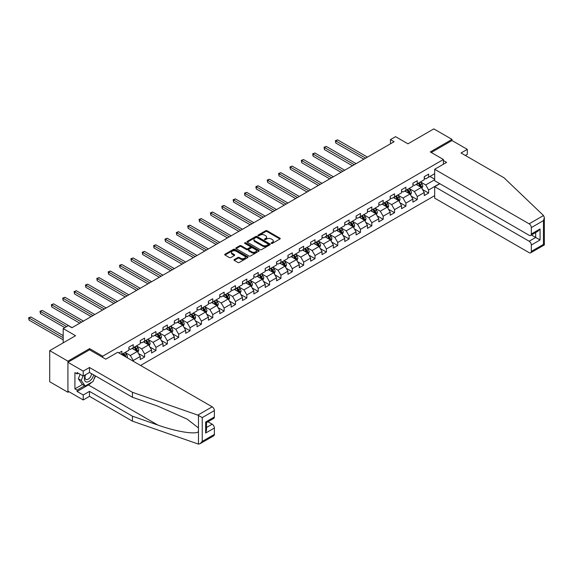 <?xml version="1.0" encoding="UTF-8"?>
<svg xmlns="http://www.w3.org/2000/svg" width="573" height="573" viewBox="0 0 573 573"><rect width="100%" height="100%" fill="white"/><g stroke="black" fill="none" stroke-linecap="round" stroke-linejoin="round"><path stroke-width="0.86" d="M271.344 243.389A0.709 0.408 0 0 0 272.347 243.389L279.939 239.005A1.01 0.58 0 0 0 280.24 238.597A1.01 0.58 0 0 0 279.939 238.182L267.075 230.754A1.01 0.58 0 0 0 265.643 230.754L258.051 235.138A0.709 0.408 0 0 0 259.053 235.718L260.035 235.145A3.237 1.869 0 0 1 264.611 235.145L265.679 235.768A3.237 1.869 0 0 1 266.631 237.086A3.237 1.869 0 0 1 265.679 238.411L264.697 238.977A0.709 0.408 0 0 0 265.7 239.557L266.681 238.984A3.237 1.869 0 0 1 271.258 238.984L272.325 239.607A3.237 1.869 0 0 1 273.278 240.925A3.237 1.869 0 0 1 272.325 242.25L271.344 242.816A0.709 0.408 0 0 0 271.344 243.389L271.344 242.816M234.264 259.562A1.01 0.58 0 0 0 233.97 259.97A1.01 0.58 0 0 0 234.264 260.386L237.874 262.47A1.01 0.58 0 0 0 239.306 262.47L247.737 257.599A1.01 0.58 0 0 0 248.037 257.184A1.01 0.58 0 0 0 247.737 256.776L234.873 249.348A1.01 0.58 0 0 0 233.44 249.348L225.003 254.219A1.01 0.58 0 0 0 224.709 254.627A1.01 0.58 0 0 0 225.003 255.042L229.365 257.556A1.01 0.58 0 0 0 230.797 257.556L234.407 255.472A1.01 0.58 0 0 0 234.701 255.064A1.01 0.58 0 0 0 234.407 254.648L232.244 253.402A2.707 1.561 0 0 1 231.449 252.299A2.707 1.561 0 0 1 233.118 250.852A2.707 1.561 0 0 1 236.069 251.189L244.542 256.081A2.707 1.561 0 0 1 245.33 257.184A2.707 1.561 0 0 1 243.661 258.631A2.707 1.561 0 0 1 240.717 258.294L239.306 257.478A1.01 0.58 0 0 0 237.874 257.478L234.264 259.562L234.264 260.386M465.34 155.462L467.303 154.323L467.303 149.367L452.011 140.535L452.011 139.397L433.804 128.889L407.947 143.816L395.571 136.668L390.471 139.611L394.109 141.71L71.926 327.727L68.28 325.622L63.188 328.565L63.188 342.862M89.624 349.838L89.624 348.62L67.922 361.155L49.715 350.64L75.564 335.714L63.188 328.565M89.624 348.62L102.732 356.191L443.416 159.495L443.416 164.25M452.011 139.397L430.309 151.931L443.416 159.495M260.106 249.635A1.01 0.58 0 0 0 261.532 249.635L269.969 244.764A1.01 0.58 0 0 0 270.263 244.349A1.01 0.58 0 0 0 269.969 243.94L257.105 236.513A1.01 0.58 0 0 0 255.673 236.513L247.235 241.383A1.01 0.58 0 0 0 246.942 241.792A1.01 0.58 0 0 0 247.235 242.207L260.106 249.635M245.051 243.546A0.709 0.408 0 0 1 245.774 243.647L258.838 251.189L250.415 256.052A1.01 0.58 0 0 1 248.99 256.052L236.119 248.625L236.119 247.801A1.01 0.58 0 0 0 235.825 248.209A1.01 0.58 0 0 0 236.119 248.625M236.119 247.801L239.729 245.717A1.01 0.58 0 0 1 241.161 245.717L246.383 248.725A1.01 0.58 0 0 0 247.808 248.725L250.208 247.343A1.01 0.58 0 0 0 250.501 246.934A1.01 0.58 0 0 0 250.208 246.519L244.771 243.382A0.709 0.408 0 0 1 245.774 242.802L258.853 250.358A1.01 0.58 0 0 1 259.154 250.766A1.01 0.58 0 0 1 258.853 251.182L258.853 250.358M67.922 361.155L67.922 392.269L49.715 381.754L49.715 350.64M102.732 357.409L102.732 356.191M140.564 365.459L434.678 195.658M434.678 173.712L428.633 177.2L428.633 174.128L424.264 176.649L424.264 179.721L417.273 183.761L417.273 180.688L412.904 183.21L412.904 186.282L405.913 190.315L405.913 187.249L401.544 189.77L401.544 192.843L394.546 196.876L394.546 193.81L390.177 196.331L390.177 199.397L383.187 203.436L383.187 200.364L378.817 202.892L378.817 205.958L371.827 209.997L371.827 206.925L367.458 209.446L367.458 212.519L360.467 216.551L360.467 213.485L356.098 216.007L356.098 219.079L349.107 223.112L349.107 220.046L344.738 222.568L344.738 225.633L337.741 229.673L337.741 226.6L333.371 229.128L333.371 232.194L326.381 236.234L326.381 233.161L322.012 235.682L322.012 238.755L315.021 242.794L315.021 239.722L310.652 242.243L310.652 245.316L303.661 249.348L303.661 246.283L299.292 248.804L299.292 251.876L292.302 255.909L292.302 252.843L287.933 255.365L287.933 258.43L280.942 262.47L280.942 259.397L276.566 261.925L276.566 264.991L269.575 269.031L269.575 265.958L265.206 268.479L265.206 271.552L258.215 275.584L258.215 272.519L253.846 275.04L253.846 278.113L246.856 282.145L246.856 279.08L242.486 281.601L242.486 284.666L235.496 288.706L235.496 285.633L231.127 288.162L231.127 291.227L224.136 295.267L224.136 292.194L219.767 294.715L219.767 297.788L212.769 301.828L212.769 298.755L208.4 301.276L208.4 304.349L201.41 308.381L201.41 305.316L197.04 307.837L197.04 310.91L190.05 314.942L190.05 311.877L185.681 314.398L185.681 317.463L178.69 321.503L178.69 318.43L174.321 320.959L174.321 324.024L167.33 328.064L167.33 324.991L162.961 327.512L162.961 330.585L155.963 334.618L155.963 331.552L151.594 334.073L151.594 337.146L144.604 341.179L144.604 338.113L140.235 340.634L140.235 343.7L133.244 347.739L133.244 344.667L128.875 347.195L128.875 350.261L121.884 354.3L121.884 351.228L118.898 352.954M439.663 183.611L428.633 189.978L428.633 193.051L424.264 195.572L424.264 192.507L417.273 196.539L417.273 199.612L412.904 202.133L412.904 199.06L405.913 203.1L405.913 206.165L401.544 208.694L401.544 205.621L394.546 209.661L394.546 212.726L390.177 215.247L390.177 212.182L383.187 216.214L383.187 219.287L378.817 221.808L378.817 218.743L371.827 222.775L371.827 225.848L367.458 228.369L367.458 225.296L360.467 229.336L360.467 232.409L356.098 234.93L356.098 231.857L349.107 235.897L349.107 238.962L344.738 241.491L344.738 238.418L337.741 242.458L337.741 245.523L333.371 248.045L333.371 244.979L326.381 249.011L326.381 252.084L322.012 254.605L322.012 251.54L315.021 255.572L315.021 258.645L310.652 261.166L310.652 258.094L303.661 262.133L303.661 265.199L299.292 267.727L299.292 264.654L292.302 268.694L292.302 271.76L287.933 274.281L287.933 271.215L280.942 275.248L280.942 278.32L276.566 280.842L276.566 277.776L269.575 281.809L269.575 284.881L265.206 287.402L265.206 284.33L258.215 288.369L258.215 291.442L253.846 293.963L253.846 290.891L246.856 294.93L246.856 297.996L242.486 300.524L242.486 297.451L235.496 301.491L235.496 304.557L231.127 307.078L231.127 304.012L224.136 308.045L224.136 311.118L219.767 313.639L219.767 310.573L212.769 314.606L212.769 317.678L208.4 320.2L208.4 317.127L201.41 321.166L201.41 324.232L197.04 326.76L197.04 323.688L190.05 327.727L190.05 330.793L185.681 333.314L185.681 330.249L178.69 334.281L178.69 337.354L174.321 339.875L174.321 336.809L167.33 340.842L167.33 343.915L162.961 346.436L162.961 343.363L155.963 347.403L155.963 350.475L151.594 352.997L151.594 349.924L144.604 353.964L144.604 357.029L140.235 359.558L140.235 356.485L133.244 360.524L133.244 361.234M132.077 348.413L137.319 351.442L130.329 355.475L125.086 352.445M128.875 348.577L130.329 349.423L133.244 347.739M130.329 355.475L133.244 360.524M137.319 351.442L140.235 356.485M143.443 341.852L148.686 344.882L141.696 348.914L136.446 345.891M140.235 342.024L141.696 342.862L144.604 341.179M141.696 348.914L144.604 353.964M148.686 344.882L151.594 349.924M154.803 335.291L160.046 338.321L153.055 342.36L147.813 339.331M151.594 335.463L153.055 336.301L155.963 334.618M153.055 342.36L155.963 347.403M160.046 338.321L162.961 343.363M166.163 328.737L171.406 331.76L164.415 335.799L159.172 332.77M162.961 328.902L164.415 329.74L167.33 328.064M164.415 335.799L167.33 340.842M171.406 331.76L174.321 336.809M177.523 322.176L182.766 325.199L175.775 329.239L170.532 326.209M174.321 322.341L175.775 323.186L178.69 321.503M175.775 329.239L178.69 334.281M182.766 325.199L185.681 330.249M188.882 315.616L194.125 318.645L187.135 322.678L181.892 319.655M185.681 315.787L187.135 316.625L190.05 314.942M187.135 322.678L190.05 327.727M194.125 318.645L197.04 323.688M200.249 309.055L205.492 312.084L198.502 316.117L193.251 313.094M197.04 309.227L198.502 310.065L201.41 308.381M198.502 316.117L201.41 321.166M205.492 312.084L208.4 317.127M211.609 302.494L216.852 305.524L209.861 309.563L204.618 306.534M208.4 302.666L209.861 303.504L212.769 301.828M209.861 309.563L212.769 314.606M216.852 305.524L219.767 310.573M222.969 295.94L228.212 298.963L221.221 303.002L215.978 299.973M219.767 296.105L221.221 296.95L224.136 295.267M221.221 303.002L224.136 308.045M228.212 298.963L231.127 304.012M234.328 289.379L239.571 292.409L232.581 296.442L227.338 293.412M231.127 289.544L232.581 290.389L235.496 288.706M232.581 296.442L235.496 301.491M239.571 292.409L242.486 297.451M245.688 282.818L250.931 285.848L243.94 289.881L238.697 286.858M242.486 282.99L243.94 283.828L246.856 282.145M243.94 289.881L246.856 294.93M250.931 285.848L253.846 290.891M257.048 276.258L262.298 279.287L255.3 283.327L250.057 280.297M253.846 276.43L255.3 277.268L258.215 275.584M255.3 283.327L258.215 288.369M262.298 279.287L265.206 284.33M268.415 269.704L273.658 272.727L266.667 276.766L261.424 273.736M265.206 269.869L266.667 270.707L269.575 269.031M266.667 276.766L269.575 281.809M273.658 272.727L276.566 277.776M279.774 263.143L285.017 266.166L278.027 270.205L272.784 267.176M276.566 263.308L278.027 264.153L280.942 262.47M278.027 270.205L280.942 275.248M285.017 266.166L287.933 271.215M291.134 256.582L296.377 259.612L289.386 263.644L284.144 260.622M287.933 256.754L289.386 257.592L292.302 255.909M289.386 263.644L292.302 268.694M296.377 259.612L299.292 264.654M302.494 250.021L307.737 253.051L300.746 257.084L295.503 254.061M299.292 250.193L300.746 251.031L303.661 249.348M300.746 257.084L303.661 262.133M307.737 253.051L310.652 258.094M313.854 243.461L319.104 246.49L312.106 250.53L306.863 247.5M310.652 243.632L312.106 244.47L315.021 242.794M312.106 250.53L315.021 255.572M319.104 246.49L322.012 251.54M325.22 236.907L330.463 239.929L323.473 243.969L318.223 240.939M322.012 237.072L323.473 237.917L326.381 236.234M323.473 243.969L326.381 249.011M330.463 239.929L333.371 244.979M336.58 230.346L341.823 233.376L334.833 237.408L329.59 234.378M333.371 230.511L334.833 231.356L337.741 229.673M334.833 237.408L337.741 242.458M341.823 233.376L344.738 238.418M347.94 223.785L353.183 226.815L346.192 230.847L340.949 227.825M344.738 223.957L346.192 224.795L349.107 223.112M346.192 230.847L349.107 235.897M353.183 226.815L356.098 231.857M359.3 217.224L364.543 220.254L357.552 224.294L352.309 221.264M356.098 217.396L357.552 218.234L360.467 216.551M357.552 224.294L360.467 229.336M364.543 220.254L367.458 225.296M370.659 210.671L375.902 213.693L368.912 217.733L363.669 214.703M367.458 210.835L368.912 211.673L371.827 209.997M368.912 217.733L371.827 222.775M375.902 213.693L378.817 218.743M382.026 204.11L387.269 207.132L380.279 211.172L375.029 208.142M378.817 204.275L380.279 205.12L383.187 203.436M380.279 211.172L383.187 216.214M387.269 207.132L390.177 212.182M393.386 197.549L398.629 200.579L391.638 204.611L386.395 201.589M390.177 197.721L391.638 198.559L394.546 196.876M391.638 204.611L394.546 209.661M398.629 200.579L401.544 205.621M404.746 190.988L409.989 194.018L402.998 198.05L397.755 195.028M401.544 191.16L402.998 191.998L405.913 190.315M402.998 198.05L405.913 203.1M409.989 194.018L412.904 199.06M416.105 184.427L421.348 187.457L414.358 191.497L409.115 188.467M412.904 184.599L414.358 185.437L417.273 183.761M414.358 191.497L417.273 196.539M421.348 187.457L424.264 192.507M434.678 179.764L425.718 184.936L420.475 181.906M429.943 176.441L434.678 179.177M424.264 178.038L425.718 178.883L428.633 177.2M425.718 184.936L428.633 189.978M67.922 392.269L68.903 391.696M390.471 139.611L390.471 143.816M422.552 189.541L428.633 193.051M411.192 196.102L417.273 199.612M399.832 202.656L405.913 206.165M388.465 209.217L394.546 212.726M377.106 215.777L383.187 219.287M365.746 222.338L371.827 225.848M354.386 228.892L360.467 232.409M343.026 235.453L349.107 238.962M331.66 242.014L337.741 245.523M320.3 248.575L326.381 252.084M308.94 255.135L315.021 258.645M297.58 261.689L303.661 265.199M286.221 268.25L292.302 271.76M274.861 274.811L280.942 278.32M263.494 281.372L269.575 284.881M252.134 287.925L258.215 291.442M240.775 294.486L246.856 297.996M229.415 301.047L235.496 304.557M218.055 307.608L224.136 311.118M206.688 314.169L212.769 317.678M195.329 320.722L201.41 324.232M183.969 327.283L190.05 330.793M172.609 333.844L178.69 337.354M161.249 340.405L167.33 343.915M149.882 346.959L155.963 350.475M138.523 353.52L144.604 357.029M271.631 243.489L272.325 243.088A3.237 1.869 0 0 0 273.278 241.77L273.278 240.925M266.631 237.086L266.631 237.931A3.237 1.869 0 0 1 265.679 239.249L264.984 239.65M279.939 238.182L279.939 239.005L267.075 231.592A1.01 0.58 0 0 0 265.643 231.592L258.33 235.818M269.969 243.94L269.969 244.764L257.105 237.351A1.01 0.58 0 0 0 255.673 237.351L247.25 242.214L247.235 241.383M268.185 244.642A0.709 0.408 0 0 0 268.185 244.062L256.89 237.544A0.709 0.408 0 0 0 255.887 237.544L254.849 238.139A3.237 1.869 0 0 0 253.903 239.464A3.237 1.869 0 0 0 254.849 240.782L262.57 245.237A3.237 1.869 0 0 0 267.147 245.237L268.185 244.642L268.185 245.48A0.709 0.408 0 0 0 268.393 245.194L268.393 244.349M253.903 239.464L253.903 240.302A3.237 1.869 0 0 0 254.849 241.62L254.849 240.782M268.185 245.48L267.147 246.082A3.237 1.869 0 0 1 262.57 246.082L254.849 241.62M236.133 248.632L239.729 246.555L239.729 245.717M250.501 246.934L250.501 247.772A1.01 0.58 0 0 1 250.208 248.188L247.808 249.57A1.01 0.58 0 0 1 246.383 249.57L241.161 246.555A1.01 0.58 0 0 0 239.729 246.555M251.798 251.855A2.707 1.561 0 0 0 254.741 252.192A2.707 1.561 0 0 0 256.41 250.752A2.707 1.561 0 0 0 255.622 249.642L252.636 247.923A1.01 0.58 0 0 0 251.203 247.923L248.811 249.305A1.01 0.58 0 0 0 248.517 249.713A1.01 0.58 0 0 0 248.811 250.129L251.798 251.855L251.798 252.693A2.707 1.561 0 0 0 254.741 253.03A2.707 1.561 0 0 0 256.41 251.59L256.41 250.752M248.517 249.713L248.517 250.559A1.01 0.58 0 0 0 248.811 250.967L248.811 250.129M251.798 252.693L248.811 250.967M245.33 257.184L245.33 258.029A2.707 1.561 0 0 1 243.661 259.469A2.707 1.561 0 0 1 240.717 259.132L239.306 258.316A1.01 0.58 0 0 0 237.874 258.316L234.278 260.393M231.449 252.299L231.449 253.137A2.707 1.561 0 0 0 232.244 254.24L232.244 253.402M234.407 254.648L234.407 255.472L232.244 254.24M247.722 257.606L234.873 250.186A1.01 0.58 0 0 0 233.44 250.186L225.017 255.049L225.003 254.219M421.929 188.453L422.788 186.275A2.729 1.576 -120 0 0 421.921 183.947L420.417 181.942M417.796 185.408L416.779 184.04M367.458 157.102L337.619 139.876L335.799 140.922L335.799 143.028L363.819 159.201M418.161 183.245L419.665 185.251A2.729 1.576 60 0 1 420.446 186.891L421.32 186.39A2.729 1.576 -120 0 0 420.539 184.75L419.035 182.744M418.347 183.138L420.016 185.358A1.39 0.802 60 0 1 420.267 185.781L421.32 186.39M335.799 143.028L335.398 140.693L365.638 158.155M335.398 140.693L337.619 139.876M85.298 374.878A6.697 3.868 120 0 0 86.745 382.012A6.697 3.868 120 0 0 93.643 374.871M85.656 374.67A4.584 2.643 120 0 0 85.957 379.383A4.584 2.643 120 0 0 86.63 379.591A4.584 2.643 120 0 0 91.487 373.625M95.254 375.802L93.041 381.503L85.176 386.044L82.268 384.361L78.336 378.767L80.084 374.269M85.176 386.044L81.251 380.451L82.992 375.952M78.336 378.767L81.251 380.451M543.512 215.527L544.35 217.568L543.448 220.612L531.321 227.61A3.087 1.783 -120 0 0 529.137 223.828L543.512 215.527L504.011 177.788L461.043 152.977L467.303 149.367M439.849 183.718L434.678 186.698L434.678 198.136L529.137 252.672A3.087 1.783 -120 0 0 530.677 252.822A3.087 1.783 -120 0 0 531.321 251.411L531.321 245.022A3.087 1.783 -120 0 0 529.137 241.233L535.691 237.451L540.06 239.972L531.321 245.022M434.678 186.698L529.137 241.233M443.416 160.547L446.618 162.395L434.678 169.293L434.678 180.731L529.137 235.267A3.087 1.783 -120 0 0 530.677 235.417A3.087 1.783 -120 0 0 531.321 234.006L531.321 227.61M434.678 169.293L529.137 223.828M452.011 140.535L431.29 152.497M531.422 234.987L535.691 237.451L535.691 232.523M531.321 234.006L540.06 228.956L537.875 231.263L530.677 235.417M531.321 251.411L543.448 244.413L543.906 244.678M91.594 382.341A11.589 6.69 -60 0 1 88.385 384.949L77.097 391.466L83.214 394.998L89.474 391.38L132.442 416.191L132.442 421.155L198.466 444.111L200.063 443.703L202.248 441.396L214.374 434.398A3.087 1.783 60 0 1 213.736 435.809L200.063 443.703M132.442 416.191L157.84 425.051C175.882 431.605 196.095 434.864 198.466 431.598L198.466 427.931L187.12 419.114L157.84 406.128L132.442 397.268L89.474 372.464L83.214 376.081L77.097 372.543L77.097 373.89L74.913 372.629L74.913 388.859L77.097 390.12L84.668 385.751M83.214 394.998L83.214 399.961L67.922 391.13L67.922 362.286L89.546 349.802L105.79 359.178L117.73 352.28L212.189 406.816A3.087 1.783 60 0 1 214.374 410.597L214.374 416.986A3.087 1.783 60 0 1 213.736 418.405L206.538 422.559L206.538 430.008L205.635 433.052L205.635 422.036C206.817 422.716 206.817 422.716 205.635 422.036L214.374 416.986M89.474 391.38L89.474 396.344L83.214 399.961M132.442 421.155L89.474 396.344M214.374 410.597L202.248 417.602L197.814 415.117L132.442 392.312L89.474 367.501L83.214 371.118L83.214 376.081M83.214 371.118L67.922 362.286M77.097 391.466L77.097 390.12M89.474 367.501L89.474 372.464M132.442 392.312L132.442 397.268M206.538 427.487L212.189 424.221A3.087 1.783 60 0 1 214.374 428.01L214.374 434.398M212.189 424.221L207.92 421.757M95.541 375.967A11.589 6.69 -60 0 1 93.893 379.305M78.257 373.216L77.097 373.89M74.913 388.859L82.483 384.49M410.562 195.013L411.428 192.829A2.729 1.576 -120 0 0 410.562 190.508L409.058 188.503M406.436 191.969L405.412 190.601M356.098 163.663L326.259 146.43L324.44 147.483L324.44 149.589L352.452 165.762M406.801 189.806L408.298 191.812A2.729 1.576 60 0 1 409.086 193.452L409.96 192.951A2.729 1.576 -120 0 0 409.179 191.303L407.675 189.298M406.988 189.692L408.656 191.919A1.39 0.802 60 0 1 408.907 192.342L409.96 192.951M324.44 149.589L324.039 147.254L354.279 164.709M324.039 147.254L326.259 146.43M399.202 201.574L400.069 199.39A2.729 1.576 -120 0 0 399.202 197.069L397.698 195.064M395.076 198.523L394.052 197.162M344.738 170.217L314.899 152.991L313.08 154.044L313.08 156.15L341.093 172.323M395.434 196.367L396.939 198.373A2.729 1.576 60 0 1 397.719 200.013L398.593 199.504A2.729 1.576 -120 0 0 397.812 197.864L396.308 195.859M395.628 196.253L397.297 198.48A1.39 0.802 60 0 1 397.547 198.903L398.593 199.504M313.08 156.15L312.679 153.815L342.912 171.27M312.679 153.815L314.899 152.991M387.842 208.135L388.709 205.951A2.729 1.576 -120 0 0 387.835 203.623L386.331 201.617M383.717 205.084L382.692 203.723M333.371 176.778L303.54 159.552L301.713 160.605L301.713 162.703L329.733 178.883M384.075 202.921L385.579 204.926A2.729 1.576 60 0 1 386.36 206.574L387.233 206.065A2.729 1.576 -120 0 0 386.453 204.425L384.949 202.419M384.268 202.813L385.937 205.041A1.39 0.802 60 0 1 386.188 205.463L387.233 206.065M301.713 162.703L301.319 160.368L331.552 177.831M301.319 160.368L303.54 159.552M376.482 214.689L377.349 212.511A2.729 1.576 -120 0 0 376.475 210.184L374.971 208.178M372.35 211.645L371.333 210.284M322.012 183.339L292.173 166.113L290.353 167.166L290.353 169.264L318.373 185.437M372.715 209.482L374.219 211.487A2.729 1.576 60 0 1 375 213.127L375.874 212.626A2.729 1.576 -120 0 0 375.093 210.986L373.589 208.98M372.908 209.374L374.57 211.602A1.39 0.802 60 0 1 374.828 212.017L375.874 212.626M290.353 169.264L289.952 166.929L320.192 184.391M289.952 166.929L292.173 166.113M365.123 221.25L365.989 219.065A2.729 1.576 -120 0 0 365.116 216.744L363.611 214.739M360.99 218.206L359.973 216.838M310.652 189.899L280.813 172.674L278.994 173.719L278.994 175.825L307.013 191.998M361.355 216.042L362.859 218.048A2.729 1.576 60 0 1 363.64 219.688L364.514 219.187A2.729 1.576 -120 0 0 363.733 217.547L362.229 215.534M361.542 215.935L363.21 218.155A1.39 0.802 60 0 1 363.468 218.578L364.514 219.187M278.994 175.825L278.593 173.49L308.833 190.945M278.593 173.49L280.813 172.674M353.756 227.81L354.623 225.626A2.729 1.576 -120 0 0 353.756 223.305L352.252 221.3M349.63 224.759L348.606 223.398M299.292 196.453L269.453 179.227L267.634 180.28L267.634 182.386L295.647 198.559M349.996 222.603L351.5 224.609A2.729 1.576 60 0 1 352.28 226.249L353.154 225.748A2.729 1.576 -120 0 0 352.374 224.1L350.869 222.095M350.182 222.489L351.851 224.716A1.39 0.802 60 0 1 352.101 225.139L353.154 225.748M267.634 182.386L267.233 180.051L297.473 197.506M267.233 180.051L269.453 179.227M342.396 234.371L343.263 232.187A2.729 1.576 -120 0 0 342.396 229.866L340.892 227.853M338.271 231.32L337.246 229.959M287.933 203.014L258.094 185.788L256.274 186.841L256.274 188.94L284.287 205.12M338.629 229.157L340.133 231.17A2.729 1.576 60 0 1 340.914 232.81L341.787 232.301A2.729 1.576 -120 0 0 341.007 230.661L339.51 228.656M338.822 229.05L340.491 231.277A1.39 0.802 60 0 1 340.742 231.7L341.787 232.301M256.274 188.94L255.873 186.612L286.106 204.067M255.873 186.612L258.094 185.788M331.036 240.932L331.903 238.748A2.729 1.576 -120 0 0 331.029 236.42L329.532 234.414M326.911 237.881L325.887 236.52M276.566 209.575L246.734 192.349L244.907 193.402L244.907 195.5L272.927 211.673M327.269 235.718L328.773 237.723A2.729 1.576 60 0 1 329.554 239.371L330.428 238.862A2.729 1.576 -120 0 0 329.647 237.222L328.143 235.216M327.462 235.61L329.131 237.838A1.39 0.802 60 0 1 329.382 238.261L330.428 238.862M244.907 195.5L244.513 193.165L274.746 210.628M244.513 193.165L246.734 192.349M319.677 247.486L320.543 245.308A2.729 1.576 -120 0 0 319.67 242.981L318.165 240.975M315.544 244.442L314.527 243.074M265.206 216.136L235.374 198.91L233.548 199.956L233.548 202.061L261.567 218.234M315.909 242.279L317.413 244.284A2.729 1.576 60 0 1 318.194 245.924L319.068 245.423A2.729 1.576 -120 0 0 318.287 243.783L316.783 241.777M316.103 242.171L317.764 244.392A1.39 0.802 60 0 1 318.022 244.814L319.068 245.423M233.548 202.061L233.147 199.726L263.387 217.181M233.147 199.726L235.374 198.91M308.317 254.047L309.184 251.862A2.729 1.576 -120 0 0 308.31 249.542L306.806 247.536M304.184 251.003L303.167 249.635M253.846 222.696L224.007 205.463L222.188 206.516L222.188 208.622L250.208 224.795M304.55 248.84L306.054 250.845A2.729 1.576 60 0 1 306.834 252.485L307.708 251.984A2.729 1.576 -120 0 0 306.927 250.337L305.423 248.331M304.736 248.725L306.405 250.953A1.39 0.802 60 0 1 306.662 251.375L307.708 251.984M222.188 208.622L221.787 206.287L252.027 223.742M221.787 206.287L224.007 205.463M296.95 260.608L297.817 258.423A2.729 1.576 -120 0 0 296.95 256.102L295.446 254.097M292.824 257.556L291.807 256.195M242.486 229.25L212.647 212.024L210.828 213.077L210.828 215.183L238.841 231.356M293.19 255.4L294.694 257.406A2.729 1.576 60 0 1 295.475 259.046L296.348 258.538A2.729 1.576 -120 0 0 295.568 256.897L294.064 254.892M293.376 255.286L295.045 257.513A1.39 0.802 60 0 1 295.296 257.936L296.348 258.538M210.828 215.183L210.427 212.848L240.667 230.303M210.427 212.848L212.647 212.024M285.59 267.168L286.457 264.984A2.729 1.576 -120 0 0 285.59 262.656L284.086 260.651M281.465 264.117L280.441 262.756M231.127 235.811L201.288 218.585L199.468 219.638L199.468 221.737L227.481 237.917M281.83 261.954L283.327 263.96A2.729 1.576 60 0 1 284.108 265.607L284.989 265.098A2.729 1.576 -120 0 0 284.201 263.458L282.704 261.453M282.016 261.847L283.685 264.074A1.39 0.802 60 0 1 283.936 264.497L284.989 265.098M199.468 221.737L199.067 219.402L229.3 236.864M199.067 219.402L201.288 218.585M274.231 273.722L275.097 271.545A2.729 1.576 -120 0 0 274.223 269.217L272.727 267.211M270.105 270.678L269.081 269.317M219.76 242.372L189.928 225.146L188.109 226.199L188.109 228.298L216.121 244.47M270.463 268.515L271.967 270.52A2.729 1.576 60 0 1 272.748 272.161L273.622 271.659A2.729 1.576 -120 0 0 272.841 270.019L271.337 268.014M270.657 268.408L272.325 270.635A1.39 0.802 60 0 1 272.576 271.05L273.622 271.659M188.109 228.298L187.708 225.963L217.941 243.425M187.708 225.963L189.928 225.146M262.871 280.283L263.738 278.098A2.729 1.576 -120 0 0 262.864 275.778L261.36 273.772M258.745 277.239L257.721 275.871M208.4 248.933L178.568 231.707L176.742 232.753L176.742 234.858L204.762 251.031M259.103 275.076L260.608 277.081A2.729 1.576 60 0 1 261.388 278.722L262.262 278.22A2.729 1.576 -120 0 0 261.481 276.58L259.977 274.567M259.297 274.968L260.966 277.189A1.39 0.802 60 0 1 261.216 277.611L262.262 278.22M176.742 234.858L176.341 232.523L206.581 249.978M176.341 232.523L178.568 231.707M251.511 286.844L252.378 284.659A2.729 1.576 -120 0 0 251.504 282.339L250 280.333M247.378 283.793L246.361 282.432M197.04 255.486L167.201 238.261L165.382 239.313L165.382 241.419L193.402 257.592M247.744 281.637L249.248 283.642A2.729 1.576 60 0 1 250.029 285.282L250.902 284.781A2.729 1.576 -120 0 0 250.122 283.134L248.618 281.128M247.937 281.522L249.599 283.75A1.39 0.802 60 0 1 249.857 284.172L250.902 284.781M165.382 241.419L164.981 239.084L195.221 256.539M164.981 239.084L167.201 238.261M240.151 293.405L241.011 291.22A2.729 1.576 -120 0 0 240.144 288.899L238.64 286.887M236.019 290.353L235.002 288.993M185.681 262.047L155.842 244.821L154.022 245.874L154.022 247.973L182.042 264.153M236.384 288.19L237.888 290.203A2.729 1.576 60 0 1 238.669 291.843L239.543 291.335A2.729 1.576 -120 0 0 238.762 289.694L237.258 287.689M236.57 288.083L238.239 290.31A1.39 0.802 60 0 1 238.49 290.733L239.543 291.335M154.022 247.973L153.621 245.645L183.861 263.1M153.621 245.645L155.842 244.821M228.785 299.966L229.651 297.781A2.729 1.576 -120 0 0 228.785 295.453L227.28 293.448M224.659 296.914L223.635 295.553M174.321 268.608L144.482 251.382L142.663 252.435L142.663 254.534L170.675 270.707M225.024 294.751L226.521 296.757A2.729 1.576 60 0 1 227.309 298.404L228.183 297.896A2.729 1.576 -120 0 0 227.395 296.255L225.898 294.25M225.21 294.644L226.879 296.871A1.39 0.802 60 0 1 227.13 297.294L228.183 297.896M142.663 254.534L142.262 252.199L172.502 269.661M142.262 252.199L144.482 251.382M217.425 306.519L218.292 304.342A2.729 1.576 -120 0 0 217.418 302.014L215.921 300.008M213.299 303.475L212.275 302.107M162.961 275.169L133.122 257.943L131.303 258.989L131.303 261.095L159.315 277.268M213.657 301.312L215.161 303.318A2.729 1.576 60 0 1 215.942 304.958L216.816 304.456A2.729 1.576 -120 0 0 216.035 302.816L214.531 300.804M213.851 301.205L215.52 303.425A1.39 0.802 60 0 1 215.77 303.848L216.816 304.456M131.303 261.095L130.902 258.76L161.135 276.215M130.902 258.76L133.122 257.943M206.065 313.08L206.932 310.895A2.729 1.576 -120 0 0 206.058 308.575L204.554 306.569M201.94 310.036L200.915 308.668M151.594 281.73L121.763 264.497L119.936 265.55L119.936 267.655L147.956 283.828M202.298 307.873L203.802 309.878A2.729 1.576 60 0 1 204.582 311.519L205.456 311.017A2.729 1.576 -120 0 0 204.676 309.37L203.171 307.364M202.491 307.758L204.16 309.986A1.39 0.802 60 0 1 204.411 310.408L205.456 311.017M119.936 267.655L119.542 265.32L149.775 282.776M119.542 265.32L121.763 264.497M194.705 319.641L195.572 317.456A2.729 1.576 -120 0 0 194.698 315.136L193.194 313.13M190.573 316.59L189.556 315.229M140.235 288.283L110.396 271.058L108.576 272.111L108.576 274.216L136.596 290.389M190.938 314.427L192.442 316.439A2.729 1.576 60 0 1 193.223 318.079L194.097 317.571A2.729 1.576 -120 0 0 193.316 315.931L191.812 313.925M191.131 314.319L192.793 316.547A1.39 0.802 60 0 1 193.051 316.969L194.097 317.571M108.576 274.216L108.175 271.881L138.415 289.336M108.175 271.881L110.396 271.058M183.346 326.202L184.212 324.017A2.729 1.576 -120 0 0 183.339 321.689L181.834 319.684M179.213 323.151L178.196 321.79M128.875 294.844L99.036 277.619L97.217 278.671L97.217 280.77L125.236 296.95M179.578 320.987L181.082 322.993A2.729 1.576 60 0 1 181.863 324.64L182.737 324.132A2.729 1.576 -120 0 0 181.956 322.492L180.452 320.486M179.764 320.88L181.433 323.108A1.39 0.802 60 0 1 181.691 323.53L182.737 324.132M97.217 280.77L96.816 278.435L127.056 295.897M96.816 278.435L99.036 277.619M171.979 332.755L172.845 330.578A2.729 1.576 -120 0 0 171.979 328.25L170.475 326.245M167.853 329.711L166.829 328.35M117.515 301.405L87.676 284.179L85.857 285.232L85.857 287.331L113.869 303.504M168.218 327.548L169.723 329.554A2.729 1.576 60 0 1 170.503 331.194L171.377 330.693A2.729 1.576 -120 0 0 170.596 329.052L169.092 327.047M168.405 327.441L170.074 329.668A1.39 0.802 60 0 1 170.324 330.084L171.377 330.693M85.857 287.331L85.456 284.996L115.696 302.458M85.456 284.996L87.676 284.179M160.619 339.316L161.486 337.132A2.729 1.576 -120 0 0 160.619 334.811L159.115 332.806M156.493 336.272L155.469 334.904M106.155 307.966L76.316 290.74L74.497 291.786L74.497 293.892L102.51 310.065M156.852 334.109L158.356 336.115A2.729 1.576 60 0 1 159.136 337.755L160.01 337.253A2.729 1.576 -120 0 0 159.23 335.613L157.733 333.601M157.045 334.002L158.714 336.222A1.39 0.802 60 0 1 158.965 336.645L160.01 337.253M74.497 293.892L74.096 291.557L104.329 309.012M74.096 291.557L76.316 290.74M149.259 345.877L150.126 343.693A2.729 1.576 -120 0 0 149.252 341.372L147.755 339.366M145.134 342.826L144.109 341.465M94.789 314.52L64.957 297.294L63.13 298.347L63.13 300.453L91.15 316.625M145.492 340.67L146.996 342.675A2.729 1.576 60 0 1 147.777 344.316L148.651 343.814A2.729 1.576 -120 0 0 147.87 342.167L146.366 340.161M145.685 340.555L147.354 342.783A1.39 0.802 60 0 1 147.605 343.206L148.651 343.814M63.13 300.453L62.736 298.118L92.969 315.573M62.736 298.118L64.957 297.294M137.9 352.438L138.766 350.253A2.729 1.576 -120 0 0 137.892 347.933L136.388 345.92M133.767 349.387L132.75 348.026M83.429 321.081L53.59 303.855L51.771 304.908L51.771 307.006L79.79 323.186M134.132 347.224L135.636 349.236A2.729 1.576 60 0 1 136.417 350.877L137.291 350.368A2.729 1.576 -120 0 0 136.51 348.728L135.006 346.722M134.326 347.116L135.987 349.344A1.39 0.802 60 0 1 136.245 349.766L137.291 350.368M51.771 307.006L51.369 304.678L81.61 322.133M51.369 304.678L53.59 303.855M127.099 357.688L127.407 356.814A2.729 1.576 -120 0 0 126.533 354.486L125.029 352.481M72.069 327.641L42.23 310.416L40.411 311.468L40.411 313.567L64.785 327.641M125.945 357.022L125.931 356.929A2.729 1.576 -120 0 0 125.15 355.289L123.646 353.283M122.959 353.677L124.628 355.905A1.39 0.802 60 0 1 124.885 356.327L125.931 356.929M122.772 353.785L124.277 355.79A2.729 1.576 60 0 1 124.563 356.22M40.411 313.567L40.01 311.232L66.604 326.589M40.01 311.232L42.23 310.416M63.188 335.628L30.87 316.976L29.051 318.022L29.051 320.128L63.188 339.832M29.051 320.128L28.65 317.793L63.188 337.733M28.65 317.793L30.87 316.976M272.325 243.088L272.325 242.25M264.697 239.557L264.697 238.977M265.679 239.249L265.679 238.411M258.051 235.718L258.051 235.138M265.643 231.592L265.643 230.754M267.075 231.592L267.075 230.754M255.673 237.351L255.673 236.513M257.105 237.351L257.105 236.513M262.57 246.082L262.57 245.237M267.147 246.082L267.147 245.237M241.161 246.555L241.161 245.717M246.383 249.57L246.383 248.725M247.808 249.57L247.808 248.725M250.208 248.188L250.208 247.343M245.774 243.647L245.774 242.802M237.874 258.316L237.874 257.478M239.306 258.316L239.306 257.478M240.717 259.132L240.717 258.294M233.44 250.186L233.44 249.348M234.873 250.186L234.873 249.348M247.737 257.599L247.737 256.776M421.083 187.299L422.774 186.325M420.539 184.75L421.921 183.947M418.598 185.867L419.665 185.251M543.448 244.413L543.448 220.612M540.06 228.956L540.06 239.972M198.466 444.111L198.466 431.598M198.466 427.931L198.466 415.418M202.248 417.602L202.248 441.396M214.374 428.01L205.635 433.052M197.814 415.117L212.189 406.816M88.385 384.949L157.84 425.051M409.716 193.86L411.414 192.886M409.179 191.303L410.562 190.508M407.231 192.428L408.298 191.812M398.357 200.421L400.054 199.447M397.812 197.864L399.202 197.069M395.871 198.989L396.939 198.373M386.997 206.982L388.687 206.001M386.453 204.425L387.835 203.623M384.512 205.542L385.579 204.926M375.637 213.543L377.328 212.562M375.093 210.986L376.475 210.184M373.152 212.103L374.219 211.487M364.278 220.096L365.968 219.122M363.733 217.547L365.116 216.744M361.792 218.664L362.859 218.048M352.911 226.657L354.608 225.683M352.374 224.1L353.756 223.305M350.432 225.225L351.5 224.609M341.551 233.218L343.248 232.237M341.007 230.661L342.396 229.866M339.066 231.786L340.133 231.17M330.191 239.779L331.882 238.798M329.647 237.222L331.029 236.42M327.706 238.339L328.773 237.723M318.832 246.333L320.522 245.359M318.287 243.783L319.67 242.981M316.346 244.9L317.413 244.284M307.472 252.894L309.162 251.919M306.927 250.337L308.31 249.542M304.986 251.461L306.054 250.845M296.112 259.454L297.802 258.48M295.568 256.897L296.95 256.102M293.627 258.022L294.694 257.406M284.745 266.015L286.443 265.034M284.201 263.458L285.59 262.656M282.26 264.576L283.327 263.96M273.385 272.576L275.083 271.595M272.841 270.019L274.223 269.217M270.9 271.136L271.967 270.52M262.026 279.13L263.716 278.156M261.481 276.58L262.864 275.778M259.54 277.697L260.608 277.081M250.666 285.691L252.356 284.717M250.122 283.134L251.504 282.339M248.181 284.258L249.248 283.642M239.306 292.251L240.997 291.27M238.762 289.694L240.144 288.899M236.821 290.819L237.888 290.203M227.939 298.812L229.637 297.831M227.395 296.255L228.785 295.453M225.454 297.373L226.521 296.757M216.58 305.366L218.277 304.392M216.035 302.816L217.418 302.014M214.094 303.934L215.161 303.318M205.22 311.927L206.91 310.953M204.676 309.37L206.058 308.575M202.735 310.494L203.802 309.878M193.86 318.488L195.551 317.514M193.316 315.931L194.698 315.136M191.375 317.055L192.442 316.439M182.501 325.049L184.191 324.067M181.956 322.492L183.339 321.689M180.015 323.609L181.082 322.993M171.134 331.609L172.831 330.628M170.596 329.052L171.979 328.25M168.655 330.17L169.723 329.554M159.774 338.163L161.471 337.189M159.23 335.613L160.619 334.811M157.288 336.731L158.356 336.115M148.414 344.724L150.105 343.75M147.87 342.167L149.252 341.372M145.929 343.291L146.996 342.675M137.054 351.285L138.745 350.304M136.51 348.728L137.892 347.933M134.569 349.852L135.636 349.236M126.533 357.359L127.385 356.864M125.15 355.289L126.533 354.486M544.35 217.568L544.35 244.936L530.677 252.822"/></g></svg>
